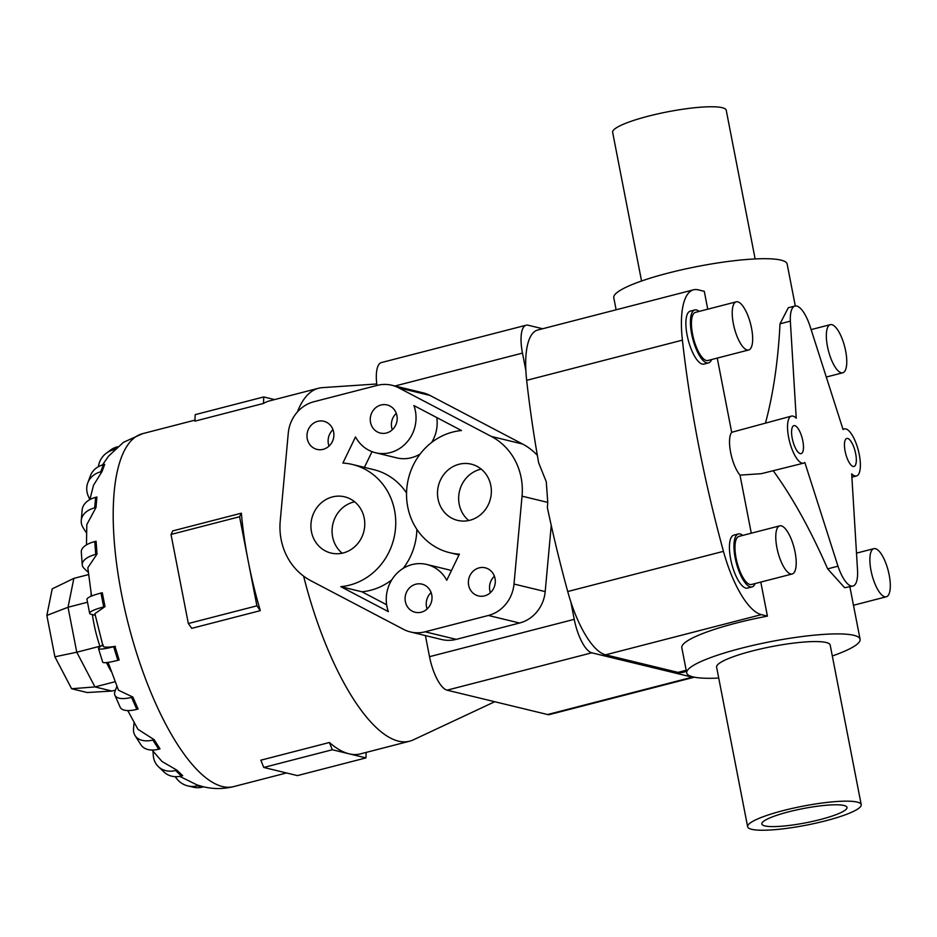 <?xml version="1.0" encoding="UTF-8"?>
<svg xmlns="http://www.w3.org/2000/svg" width="937" height="937" viewBox="0 0 937 937"><rect width="100%" height="100%" fill="white"/><g stroke="black" fill="none" stroke-linecap="round" stroke-linejoin="round"><path stroke-width="1.41" d="M851.686 473.853A24.303 8.187 75.5 0 0 854.966 475.961A24.303 8.187 75.5 0 0 856.465 475.973A24.303 8.187 75.5 0 0 858.831 452.501A24.303 8.187 75.5 0 0 845.818 428.923A24.303 8.187 75.5 0 0 844.319 428.912A24.303 8.187 75.5 0 0 843.089 429.579L809.943 325.889A28.93 9.757 75.5 0 0 796.743 306.036A28.93 9.757 75.5 0 0 794.963 306.024A28.93 9.757 75.5 0 0 790.348 321.133L796.227 418.23A24.303 8.187 75.5 0 0 792.96 416.11A24.303 8.187 75.5 0 0 791.449 416.11A24.303 8.187 75.5 0 0 789.083 439.582A24.303 8.187 75.5 0 0 802.095 463.159A24.303 8.187 75.5 0 0 803.595 463.159A24.303 8.187 75.5 0 0 804.836 462.491L837.983 566.194L827.652 568.864L844.647 587.722L852.963 586.047A28.93 9.757 75.5 0 0 857.578 570.949L851.686 473.853M800.245 453.637A14.465 4.872 -104.5 0 1 792.503 439.605A14.465 4.872 -104.5 0 1 793.908 425.632A14.465 4.872 -104.5 0 1 794.81 425.632A14.465 4.872 -104.5 0 1 802.552 439.664A14.465 4.872 -104.5 0 1 801.135 453.637A14.465 4.872 -104.5 0 1 800.245 453.637M853.115 466.45A14.465 4.872 -104.5 0 1 845.373 452.419A14.465 4.872 -104.5 0 1 846.779 438.446A14.465 4.872 -104.5 0 1 847.669 438.446A14.465 4.872 -104.5 0 1 855.411 452.477A14.465 4.872 -104.5 0 1 854.005 466.45A14.465 4.872 -104.5 0 1 853.115 466.45M751.287 533.2L740.007 475.129L761.266 473.689L803.595 463.159M718.726 678.06A88.301 14.723 -11 0 1 692.9 676.877A88.301 14.723 -11 0 1 686.716 672.953A88.301 14.723 -11 0 1 755.585 644.797A88.301 14.723 -11 0 1 853.9 635.321A88.301 14.723 -11 0 1 860.084 639.245A88.301 14.723 -11 0 1 832.314 655.982M843.979 805.492A43.395 7.238 -11 0 1 847.013 807.425A43.395 7.238 -11 0 1 813.175 821.257A43.395 7.238 -11 0 1 764.861 825.907A43.395 7.238 -11 0 1 761.828 823.974A43.395 7.238 -11 0 1 795.665 810.142A43.395 7.238 -11 0 1 843.979 805.492M641.552 281.018L612.646 132.34A57.86 9.651 -11 0 1 657.774 113.892A57.86 9.651 -11 0 1 722.193 107.685A57.86 9.651 -11 0 1 726.234 110.261L755.14 258.94M747.632 826.739L716.606 667.144A57.86 9.651 -11 0 1 761.722 648.697A57.86 9.651 -11 0 1 826.141 642.489A57.86 9.651 -11 0 1 830.194 645.066L861.22 804.66A57.86 9.651 169 0 0 857.168 802.084A57.86 9.651 169 0 0 792.749 808.291A57.86 9.651 169 0 0 747.632 826.739A57.86 9.651 169 0 0 751.673 829.315A57.86 9.651 169 0 0 816.092 823.108A57.86 9.651 169 0 0 861.22 804.66M795.302 305.966L787.15 264.047A88.301 14.723 169 0 0 780.966 260.123A88.301 14.723 169 0 0 682.651 269.587A88.301 14.723 169 0 0 613.782 297.755L616.124 309.784M779.771 525.844L738.988 536.374A24.854 8.374 75.5 0 0 736.564 560.385A24.854 8.374 75.5 0 0 749.881 584.501A24.854 8.374 75.5 0 0 751.415 584.512L792.198 573.983A24.854 8.374 75.5 0 0 794.623 549.972A24.854 8.374 75.5 0 0 781.306 525.856A24.854 8.374 75.5 0 0 779.771 525.844A24.854 8.374 75.5 0 0 777.359 549.855A24.854 8.374 75.5 0 0 790.664 573.971A24.854 8.374 75.5 0 0 792.198 573.983M752.036 586.913L747.503 588.085A27.349 9.218 -104.5 0 1 745.817 588.073A27.349 9.218 -104.5 0 1 731.176 561.556A27.349 9.218 -104.5 0 1 733.835 535.132L738.368 533.961A27.349 9.218 75.5 0 0 735.697 560.385A27.349 9.218 75.5 0 0 750.35 586.902A27.349 9.218 75.5 0 0 752.036 586.913A27.349 9.218 75.5 0 0 755.128 583.552M742.701 535.414A27.349 9.218 75.5 0 0 740.054 533.973A27.349 9.218 75.5 0 0 738.368 533.961M875.416 548.66A24.854 8.374 75.5 0 0 873.881 548.649A24.854 8.374 75.5 0 0 871.457 572.659A24.854 8.374 75.5 0 0 884.762 596.775A24.854 8.374 75.5 0 0 886.297 596.787A24.854 8.374 75.5 0 0 888.721 572.765A24.854 8.374 75.5 0 0 875.416 548.66M736.236 301.843L695.441 312.372A24.854 8.374 75.5 0 0 693.029 336.383A24.854 8.374 75.5 0 0 706.334 360.499A24.854 8.374 75.5 0 0 707.868 360.511L748.663 349.981A24.854 8.374 75.5 0 0 751.076 325.971A24.854 8.374 75.5 0 0 737.77 301.855A24.854 8.374 75.5 0 0 736.236 301.843A24.854 8.374 75.5 0 0 733.812 325.865A24.854 8.374 75.5 0 0 747.129 349.969A24.854 8.374 75.5 0 0 748.663 349.981M708.489 362.912L703.956 364.083A27.349 9.218 -104.5 0 1 702.27 364.071A27.349 9.218 -104.5 0 1 687.629 337.554A27.349 9.218 -104.5 0 1 690.288 311.131L694.821 309.971A27.349 9.218 75.5 0 0 692.162 336.383A27.349 9.218 75.5 0 0 706.803 362.912A27.349 9.218 75.5 0 0 708.489 362.912A27.349 9.218 75.5 0 0 711.593 359.55M699.166 311.412A27.349 9.218 75.5 0 0 696.519 309.971A27.349 9.218 75.5 0 0 694.821 309.971M831.869 324.659A24.854 8.374 75.5 0 0 830.334 324.647A24.854 8.374 75.5 0 0 827.921 348.658A24.854 8.374 75.5 0 0 841.227 372.774A24.854 8.374 75.5 0 0 842.761 372.785A24.854 8.374 75.5 0 0 845.186 348.775A24.854 8.374 75.5 0 0 831.869 324.659M494.736 701.731L413.311 739.867A182.246 61.432 -104.5 0 1 409.645 741.19A182.246 61.432 -104.5 0 1 398.389 741.12A182.246 61.432 -104.5 0 1 303.623 576.15M366.168 752.411L365.969 757.904L349.138 753.828A182.246 61.432 75.5 0 0 360.394 753.898L409.645 741.19M468.769 520.527A28.93 26.81 103.6 0 1 459.388 491.667A28.93 26.81 103.6 0 1 480.131 469.39A28.93 26.81 103.6 0 1 481.231 469.132M469.87 520.269A28.93 26.81 103.6 0 1 457.619 520.386A28.93 26.81 103.6 0 1 437.509 492.522A28.93 26.81 103.6 0 1 458.989 464.272A28.93 26.81 103.6 0 1 471.241 464.155A28.93 26.81 103.6 0 1 491.351 492.019A28.93 26.81 103.6 0 1 469.87 520.269M342.192 553.193A28.93 26.81 103.6 0 1 332.799 524.333A28.93 26.81 103.6 0 1 353.554 502.056A28.93 26.81 103.6 0 1 354.643 501.799M343.282 552.935A28.93 26.81 103.6 0 1 331.03 553.053A28.93 26.81 103.6 0 1 310.92 525.188A28.93 26.81 103.6 0 1 332.401 496.938A28.93 26.81 103.6 0 1 344.652 496.821A28.93 26.81 103.6 0 1 364.762 524.685A28.93 26.81 103.6 0 1 343.282 552.935M392.298 429.778A14.465 13.399 103.6 0 1 396.281 413.358M386.442 432.999A14.465 13.399 103.6 0 1 380.317 433.058A14.465 13.399 103.6 0 1 370.256 419.132A14.465 13.399 103.6 0 1 380.996 405.007A14.465 13.399 103.6 0 1 387.122 404.948A14.465 13.399 103.6 0 1 397.183 418.874A14.465 13.399 103.6 0 1 386.442 432.999M329.016 446.106A14.465 13.399 103.6 0 1 332.986 429.685M323.148 449.338A14.465 13.399 103.6 0 1 317.022 449.397A14.465 13.399 103.6 0 1 306.973 435.459A14.465 13.399 103.6 0 1 317.702 421.334A14.465 13.399 103.6 0 1 323.839 421.275A14.465 13.399 103.6 0 1 333.888 435.213A14.465 13.399 103.6 0 1 323.148 449.338M490.426 592.641A14.465 13.399 103.6 0 1 494.408 576.22M484.57 595.873A14.465 13.399 103.6 0 1 478.444 595.932A14.465 13.399 103.6 0 1 468.383 581.994A14.465 13.399 103.6 0 1 479.123 567.869A14.465 13.399 103.6 0 1 485.249 567.81A14.465 13.399 103.6 0 1 495.298 581.736A14.465 13.399 103.6 0 1 484.57 595.873M427.131 608.98A14.465 13.399 103.6 0 1 431.114 592.559M421.275 612.201A14.465 13.399 103.6 0 1 415.15 612.259A14.465 13.399 103.6 0 1 405.089 598.333A14.465 13.399 103.6 0 1 415.829 584.208A14.465 13.399 103.6 0 1 421.955 584.149A14.465 13.399 103.6 0 1 432.016 598.075A14.465 13.399 103.6 0 1 421.275 612.201M694.317 677.182A31.694 10.682 -104.5 0 1 694.282 677.193A31.694 10.682 -104.5 0 1 692.326 677.182L591.786 652.82A31.694 10.682 -104.5 0 1 574.24 619.334L570.867 601.999A75.218 25.358 75.5 0 0 605.583 654.834L677.99 672.379A75.218 25.358 75.5 0 0 682.628 672.403L686.423 671.431M686.716 672.953L681.82 647.748A88.301 14.723 -11 0 1 767.415 616.113L761.312 614.637A75.218 25.358 -104.5 0 1 723.458 551.343A496.423 167.336 -104.5 0 1 682.405 340.143A75.218 25.358 -104.5 0 1 693.532 289.814L537.803 330A75.218 25.358 75.5 0 0 525.856 370.431L522.483 353.097A31.694 10.682 -104.5 0 1 526.149 325.209A31.694 10.682 -104.5 0 1 528.105 325.221L542.664 328.746M88.523 574.592L73.859 578.375L52.214 588.858L46.85 615.433L54.896 656.802L71.622 688.742L87.246 692.525L111.936 691.049L94.953 686.926L71.622 688.742M73.859 578.375L68.026 607.258L46.85 615.433M87.504 602.233L68.026 607.258L76.775 652.222L54.896 656.802M99.919 646.249L76.775 652.222L94.953 686.926L115.064 681.738M115.474 690.136L111.936 691.049M355.51 436.911A34.716 32.163 -76.4 0 0 375.55 452.747A34.716 32.163 -76.4 0 0 407.771 441.186A34.716 32.163 -76.4 0 0 413.92 405.569L461.496 430.54A62.193 57.637 -76.4 0 0 406.834 488.083A62.193 57.637 -76.4 0 0 449.783 552.713A62.193 57.637 -76.4 0 0 459.388 554.142L446.762 580.284A34.716 32.163 -76.4 0 0 426.733 564.461A34.716 32.163 -76.4 0 0 394.5 576.021A34.716 32.163 -76.4 0 0 388.363 611.638L340.775 586.667A62.193 57.637 -76.4 0 0 395.437 529.124A62.193 57.637 -76.4 0 0 352.488 464.494A62.193 57.637 -76.4 0 0 342.883 463.065L355.51 436.911M375.55 452.747L396.691 457.865A34.716 32.163 -76.4 0 0 420.198 453.976M431.652 442.451A34.716 32.163 -76.4 0 0 436.783 417.574M451.4 570.68A34.716 32.163 -76.4 0 0 447.874 569.591L426.733 564.461M386.63 604.752L361.916 591.786L340.775 586.667M361.916 591.786A62.193 57.637 -76.4 0 0 391.771 579.874M403.226 568.349A62.193 57.637 -76.4 0 0 416.871 529.346M406.553 492.979A62.193 57.637 -76.4 0 0 373.64 469.613L352.488 464.494M364.423 467.376L372.024 451.657M551.249 525.399L545.193 591.598A34.716 32.163 103.6 0 1 519.567 623.023L456.272 639.362A34.716 32.163 103.6 0 1 441.573 639.502L410.383 631.936A34.716 32.163 103.6 0 1 403.519 629.348L310.908 580.753A62.193 57.637 103.6 0 1 280.222 521.042L288.268 433.163A34.716 32.163 103.6 0 1 313.895 401.739L377.189 385.4A34.716 32.163 103.6 0 1 391.9 385.259A34.716 32.163 103.6 0 1 398.752 387.848L491.363 436.455A62.193 57.637 103.6 0 1 522.05 496.165L514.003 584.044A34.716 32.163 103.6 0 1 488.376 615.468L425.082 631.807A34.716 32.163 103.6 0 1 410.383 631.936M525.856 370.431A75.218 25.358 75.5 0 0 526.664 380.328A496.423 167.336 75.5 0 0 538.658 462.808L546.271 481.723L547.758 502.396L547.36 507.561A496.423 167.336 75.5 0 0 567.717 591.528A75.218 25.358 75.5 0 0 570.867 601.999M391.9 385.259L423.091 392.826A34.716 32.163 103.6 0 1 429.942 395.414L522.553 444.021A62.193 57.637 103.6 0 1 537.358 455.359M297.439 411.917A182.246 61.432 -104.5 0 1 318.557 388.246A182.246 61.432 -104.5 0 1 322.41 387.637L376.756 383.983M425.41 635.579L429.509 656.685A31.694 10.682 75.5 0 0 447.054 690.171L547.595 714.533A31.694 10.682 75.5 0 0 549.55 714.544L694.282 677.193M526.149 325.209L381.418 362.56A31.694 10.682 75.5 0 0 376.943 385.47M263.742 396.948L195.177 414.646L194.931 421.135L263.496 403.437L263.742 396.948L274.623 399.584M318.557 388.246L269.306 400.954A182.246 61.432 75.5 0 0 263.496 403.437M241.359 513.183A182.246 61.432 75.5 0 0 248.246 561.286L239.579 516.744L241.359 513.183L172.795 530.881L171.014 534.441L179.67 578.984L188.337 623.527L191.745 628.34L260.31 610.655L256.902 605.829L248.246 561.286A182.246 61.432 75.5 0 0 260.31 610.655M188.337 623.527L256.902 605.829M171.014 534.441L239.579 516.744M329.402 742.502A182.246 61.432 75.5 0 0 349.138 753.828L332.319 749.752L329.402 742.502L260.837 760.2L263.754 767.45L297.392 775.602L365.969 757.904M263.754 767.45L332.319 749.752M117.605 446.762L117.418 446.82A22.781 21.246 -126.6 0 0 110.484 450.111L106.326 453.203A22.781 21.246 53.4 0 1 113.26 449.901L114.525 449.573M98.35 466.708A22.781 21.246 53.4 0 1 106.326 453.203M89.835 499.608L88.336 496.212A22.781 19.314 20.4 0 1 87.762 482.906A22.781 19.314 20.4 0 1 100.739 471.826L103.398 464.693L104.698 464.354L102.051 471.487L93.501 485.296L89.87 499.585M86.473 532.966L83.182 527.789A22.781 15.484 4.9 0 1 81.261 520.48A22.781 15.484 4.9 0 1 94.696 507.831L95.597 497.348L96.898 497.008L96.007 507.503L86.813 524.591L86.473 544.877M96.078 541.235L97.015 554.06L87.82 567.728L91.545 596.073M95.234 615.281L91.252 614.321A22.781 3.795 -11 0 1 89.659 613.313A22.781 3.795 -11 0 1 103.691 606.942L100.997 593.051L102.297 592.723L105.003 606.602L94.895 613.688L103 646.062M103.246 645.078C101.969 647.35 106.022 647.772 115.403 646.343M113.67 646.741L114.97 646.401L119.163 660.011L117.851 660.339L113.67 646.741A22.781 2.916 162.9 0 1 98.49 648.556A22.781 2.916 162.9 0 1 99.498 647.209L102.66 644.855M108.095 662.412L118.495 690.229L132.843 697.046L138.114 709.028L136.814 709.368L131.543 697.386A22.781 9.335 156.3 0 1 114.9 695.219A22.781 9.335 156.3 0 1 114.993 691.412L116.891 686.329M127.748 710.562L137.962 729.314L154.183 739.691L160.004 748.886L158.704 749.213L152.872 740.019A22.781 14.84 147.6 0 1 135.069 735.568A22.781 14.84 147.6 0 1 133.534 728.728L134.061 722.556M152.087 750.057L161.972 761.453L176.882 770.155L182.703 775.649L181.403 775.988L175.57 770.483A22.781 18.904 133.4 0 1 158.423 766.7A22.781 18.904 133.4 0 1 153.305 755.503L152.989 751.193M179.728 776.351L197.016 784.913L203.153 786.705C213.144 789.188 223.334 789.141 233.7 786.6A182.246 61.432 -104.5 0 1 222.444 786.53A182.246 61.432 -104.5 0 1 124.855 609.729A182.246 61.432 -104.5 0 1 142.623 433.655L123.461 442.311L108.551 456.143L102.461 464.951M103.398 464.693A22.781 19.314 -159.6 0 0 90.409 475.773L87.762 482.906M100.739 471.826L102.051 471.487M95.597 497.348A22.781 15.484 -175.1 0 0 82.151 509.997L81.261 520.48M94.696 507.831L95.996 507.503M96.066 541.235L94.766 541.574A22.781 10.131 175.8 0 0 81.296 551.987L82.245 564.8A22.781 10.131 -4.2 0 1 95.715 554.388L97.015 554.06M88.277 572.343L84.189 568.49A22.781 10.131 -4.2 0 1 82.245 564.8M100.997 593.051A22.781 3.795 169 0 0 86.954 599.422L89.659 613.313M103.691 606.942L105.003 606.602M98.49 648.556L102.683 662.154A22.781 2.916 -17.1 0 0 117.851 660.339M132.843 697.046L131.543 697.386M114.9 695.219L120.17 707.212A22.781 9.335 -23.7 0 0 136.814 709.368M154.183 739.691L152.872 740.019M135.069 735.568L140.89 744.763A22.781 14.84 -32.4 0 0 158.704 749.213M176.882 770.155L175.57 770.483M158.423 766.7L164.256 772.205A22.781 18.904 -46.6 0 0 181.403 775.988M198.726 785.452L197.426 785.792A22.781 21.106 103.6 0 1 187.775 785.885A22.781 21.106 103.6 0 1 175.289 776.668M187.775 785.885L193.01 787.15A22.781 21.106 -76.4 0 0 202.661 787.057L203.61 786.822M111.234 671.466A60.753 20.473 -104.5 0 1 106.49 662.6M100.095 646.764A60.753 20.473 -104.5 0 1 92.4 614.602M91.088 596.272A60.753 20.473 -104.5 0 1 91.147 593.671M791.449 416.11L731.68 432.297L717.25 358.086M707.751 309.198L704.273 291.313L698.182 289.838A75.218 25.358 -104.5 0 0 693.532 289.814M794.963 306.024L788.298 307.746L780.017 323.804C778.132 360.745 773.306 393.739 765.564 422.786M773.388 470.96C792.585 497.442 810.669 530.084 827.652 568.864M767.415 616.113L760.797 582.088M780.017 323.804L790.348 321.133M731.68 432.297A24.303 8.187 75.5 0 0 730.637 452.454A24.303 8.187 75.5 0 0 740.007 475.129M837.983 566.194A28.93 9.757 75.5 0 0 851.171 586.035A28.93 9.757 75.5 0 0 852.963 586.047M545.193 591.598L514.003 584.044M519.567 623.023L488.376 615.468M547.758 502.396L522.05 496.165M522.553 444.021L491.363 436.455M429.942 395.414L398.752 387.848M456.272 639.362L425.082 631.807M522.483 353.097L394.957 386.009M574.24 619.334L429.509 656.685M113.26 449.901L117.418 446.82M95.715 554.388L94.766 541.574M202.661 787.057L197.426 785.792M692.326 677.182L547.595 714.533M591.786 652.82L447.054 690.171M567.717 591.528L723.458 551.343M526.664 380.328L682.405 340.143M605.583 654.834L761.312 614.637M677.99 672.379L686.189 670.26M856.465 475.973L851.885 477.156M860.084 639.245L849.894 586.843M856.5 553.135L873.881 548.649M811.126 329.601L830.334 324.647M286.523 772.966L233.7 786.6M458.989 554.95L449.783 552.713M194.966 420.139L142.623 433.655M826.293 377.037L842.761 372.785M853.478 605.255L886.297 596.787M844.319 428.912L842.984 429.263"/></g></svg>
